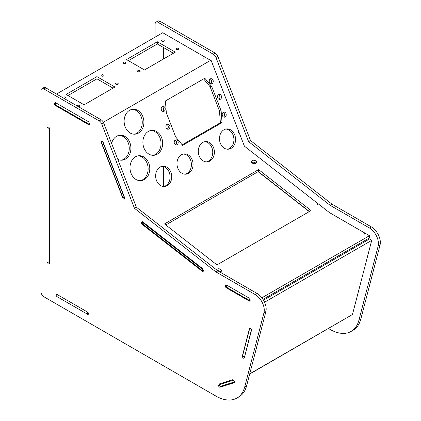 <?xml version="1.0" encoding="UTF-8"?>
<svg xmlns="http://www.w3.org/2000/svg" width="421" height="421" viewBox="0 0 421 421"><rect width="100%" height="100%" fill="white"/><g stroke="black" fill="none" stroke-linecap="round" stroke-linejoin="round"><path stroke-width="0.63" d="M47.605 262.399L49.51 263.499A1.347 0.779 60 0 1 49.231 264.114A1.347 0.779 60 0 1 48.194 263.751A1.347 0.779 60 0 1 47.605 262.394L47.605 262.399M49.51 128.71L49.51 263.499L49.51 128.71L47.605 127.61A1.347 0.779 60 0 1 47.883 126.995A1.347 0.779 60 0 1 48.92 127.358A1.347 0.779 60 0 1 49.51 128.71M48.557 127.063L47.605 127.61M161.785 33.275L56.514 94.046L162.738 32.727L203.08 56.019A1.347 0.779 60 0 1 203.964 57.209A1.347 0.779 60 0 1 203.753 58.287M163.685 58.872L163.685 47.62M352.045 314.761L249.664 374.074M218.878 384.063L220.041 386.478L234.202 382.015L233.034 379.605L218.878 384.063M234.544 381.821L234.202 382.015M250 299.826L249.174 300.305L249.174 298.105L226.319 284.906L226.319 287.106L249.174 300.305M339.826 218.92A1.347 0.779 60 0 1 340.5 218.988L329.522 212.647L316.76 202.68A1.347 0.779 60 0 1 317.502 203.864A1.347 0.779 60 0 1 317.266 204.838M262.999 299.357L369.449 237.902L369.449 235.702L363.355 232.181A1.347 0.779 60 0 1 364.233 233.371A1.347 0.779 60 0 1 364.028 234.45M261.894 297.794L369.449 235.702M244.338 357.124L242.496 355.508L249.637 327.991L251.479 329.611L244.554 356.997M249.727 373.837L352.461 314.524L371.706 240.375L369.864 238.76L263.493 300.168M371.706 240.375L264.556 302.236M223.188 112.412A2.547 2.005 -95.1 0 1 224.367 113.754A2.547 2.005 -95.1 0 1 223.598 117.027M226.019 113.607A2.547 2.005 -95.1 0 1 224.446 117.18A2.547 2.005 -95.1 0 1 222.22 114.828A2.547 2.005 -95.1 0 1 223.993 112.112A2.547 2.005 -95.1 0 1 226.019 113.607M162.196 106.692A2.547 2.005 -95.1 0 1 163.38 108.034A2.547 2.005 -95.1 0 1 162.611 111.312M165.027 107.887A2.547 2.005 -95.1 0 1 163.453 111.465A2.547 2.005 -95.1 0 1 161.227 109.107A2.547 2.005 -95.1 0 1 163.001 106.392A2.547 2.005 -95.1 0 1 165.027 107.887M210.211 78.969A2.547 2.005 -95.1 0 1 211.395 80.316A2.547 2.005 -95.1 0 1 210.626 83.59M213.042 80.169A2.547 2.005 -95.1 0 1 211.468 83.742A2.547 2.005 -95.1 0 1 209.242 81.385A2.547 2.005 -95.1 0 1 211.016 78.669A2.547 2.005 -95.1 0 1 213.042 80.169M218.499 94.651A2.547 2.005 -95.1 0 1 219.678 95.999A2.547 2.005 -95.1 0 1 218.909 99.272M221.33 95.851A2.547 2.005 -95.1 0 1 219.757 99.424A2.547 2.005 -95.1 0 1 217.531 97.067A2.547 2.005 -95.1 0 1 219.304 94.351A2.547 2.005 -95.1 0 1 221.33 95.851M175.173 140.135A2.547 2.005 -95.1 0 1 176.352 141.477A2.547 2.005 -95.1 0 1 175.583 144.75M178.004 141.33A2.547 2.005 -95.1 0 1 176.431 144.903A2.547 2.005 -95.1 0 1 174.205 142.545A2.547 2.005 -95.1 0 1 175.978 139.835A2.547 2.005 -95.1 0 1 178.004 141.33M132.083 109.365A12.514 9.867 -95.1 0 1 141.219 116.749A12.514 9.867 -95.1 0 1 134.304 134.204M142.866 116.601A12.514 9.867 -95.1 0 1 135.136 134.173A12.514 9.867 -95.1 0 1 124.19 122.585A12.514 9.867 -95.1 0 1 132.904 109.244A12.514 9.867 -95.1 0 1 142.866 116.601M150.855 130.489A12.514 9.867 -95.1 0 1 159.985 137.872A12.514 9.867 -95.1 0 1 153.07 155.328M161.638 137.725A12.514 9.867 -95.1 0 1 153.902 155.296A12.514 9.867 -95.1 0 1 142.956 143.714A12.514 9.867 -95.1 0 1 151.676 130.373A12.514 9.867 -95.1 0 1 161.638 137.725M204.622 141.714A10.178 8.031 -95.1 0 1 211.9 147.718A10.178 8.031 -95.1 0 1 206.427 161.885M213.547 147.571A10.178 8.031 -95.1 0 1 207.253 161.869A10.178 8.031 -95.1 0 1 198.354 152.444A10.178 8.031 -95.1 0 1 205.443 141.588A10.178 8.031 -95.1 0 1 213.547 147.571M225.793 129.052A10.178 8.031 -95.1 0 1 233.071 135.057A10.178 8.031 -95.1 0 1 227.598 149.223M234.718 134.909A10.178 8.031 -95.1 0 1 228.424 149.202A10.178 8.031 -95.1 0 1 219.525 139.777A10.178 8.031 -95.1 0 1 226.614 128.926A10.178 8.031 -95.1 0 1 234.718 134.909M183.293 154.033A10.178 8.031 -95.1 0 1 190.566 160.033A10.178 8.031 -95.1 0 1 185.093 174.199M192.218 159.885A10.178 8.031 -95.1 0 1 185.924 174.183A10.178 8.031 -95.1 0 1 177.02 164.758A10.178 8.031 -95.1 0 1 184.114 153.902A10.178 8.031 -95.1 0 1 192.218 159.885M137.962 155.865A12.514 9.867 -95.1 0 1 147.092 163.248A12.514 9.867 -95.1 0 1 140.177 180.704M148.739 163.101A12.514 9.867 -95.1 0 1 141.009 180.672A12.514 9.867 -95.1 0 1 130.063 169.089A12.514 9.867 -95.1 0 1 138.783 155.744A12.514 9.867 -95.1 0 1 148.739 163.101M119.085 135.362A12.514 9.867 -95.1 0 1 128.221 142.745A12.514 9.867 -95.1 0 1 121.306 160.196M111.602 143.393A12.514 9.867 -95.1 0 1 119.906 135.241A12.514 9.867 -95.1 0 1 129.868 142.598A12.514 9.867 -95.1 0 1 122.132 160.169A12.514 9.867 -95.1 0 1 117.78 159.327M185.114 89.594L204.816 78.217L211.737 86.594L221.114 110.765L222.041 122.606L182.63 145.356L175.704 136.978L166.332 112.812L165.406 100.972L185.114 89.594M203.617 78.911L210.09 86.742L219.467 110.912L220.388 122.753L182.177 144.813M220.388 122.753L222.041 122.606M219.467 110.912L221.114 110.765M210.09 86.742L211.737 86.594M161.964 166.348A10.178 8.031 -95.1 0 1 169.237 172.347A10.178 8.031 -95.1 0 1 163.764 186.519M170.884 172.2A10.178 8.031 -95.1 0 1 164.595 186.498A10.178 8.031 -95.1 0 1 155.691 177.073A10.178 8.031 -95.1 0 1 162.78 166.216A10.178 8.031 -95.1 0 1 170.884 172.2M166.884 124.453A2.547 2.005 -95.1 0 1 168.068 125.795A2.547 2.005 -95.1 0 1 167.3 129.068M169.716 125.647A2.547 2.005 -95.1 0 1 168.142 129.221A2.547 2.005 -95.1 0 1 165.916 126.863A2.547 2.005 -95.1 0 1 167.69 124.153A2.547 2.005 -95.1 0 1 169.716 125.647M203.08 56.019L210.29 60.182L211.01 60.119L103.356 122.274M217.01 75.575L211.01 60.119M255.9 155.633A1.347 0.779 60 0 1 256.742 155.812L244.401 146.171L238.528 131.047M122.706 197.112L124.358 196.965L102.835 141.493L101.187 141.64L122.706 197.112M87.563 314.276L57.093 296.684A1.347 0.779 60 0 1 56.209 295.495A1.347 0.779 60 0 1 56.419 294.416A1.347 0.779 60 0 1 57.093 294.484L87.563 312.077A1.347 0.779 60 0 1 88.442 313.261A1.347 0.779 60 0 1 88.236 314.34A1.347 0.779 60 0 1 87.563 314.276L57.093 296.684L57.093 294.484L87.563 312.077L87.563 314.276L88.515 313.724L87.563 314.276M218.878 384.778L233.034 380.316A1.347 0.779 60 0 1 234.329 381.21A1.347 0.779 60 0 1 234.292 382.689A1.347 0.779 60 0 1 234.197 382.731L220.046 387.188A1.347 0.779 60 0 1 218.746 386.294A1.347 0.779 60 0 1 218.788 384.815A1.347 0.779 60 0 1 218.878 384.778M234.565 382.115L221.951 386.089A1.347 0.779 60 0 1 221.462 386.031M88.91 122.648A1.347 0.779 60 0 1 89.789 123.837A1.347 0.779 60 0 1 89.584 124.916A1.347 0.779 60 0 1 88.91 124.848L55.388 105.497A1.347 0.779 60 0 1 54.509 104.308A1.347 0.779 60 0 1 54.714 103.229A1.347 0.779 60 0 1 55.383 103.292M142.566 222.441L202.585 269.314A1.347 0.779 60 0 1 203.327 270.493A1.347 0.779 60 0 1 203.096 271.466A1.347 0.779 60 0 1 202.254 271.287L142.235 224.414A1.347 0.779 60 0 1 141.493 223.235A1.347 0.779 60 0 1 141.73 222.262A1.347 0.779 60 0 1 142.566 222.441M102.929 142.456L124.453 197.923A1.347 0.779 60 0 1 124.3 199.165A1.347 0.779 60 0 1 122.8 198.07L101.282 142.603A1.347 0.779 60 0 1 101.435 141.361A1.347 0.779 60 0 1 102.929 142.456M249.179 298.81A1.347 0.779 60 0 1 250.058 299.999A1.347 0.779 60 0 1 249.853 301.078A1.347 0.779 60 0 1 249.179 301.01L226.324 287.817A1.347 0.779 60 0 1 225.445 286.627A1.347 0.779 60 0 1 225.651 285.549A1.347 0.779 60 0 1 226.319 285.612M242.496 356.213L249.637 328.706A1.347 0.779 60 0 1 249.885 328.348A1.347 0.779 60 0 1 251.032 328.833A1.347 0.779 60 0 1 251.479 330.327L244.338 357.834A1.347 0.779 60 0 1 244.091 358.192A1.347 0.779 60 0 1 242.943 357.708A1.347 0.779 60 0 1 242.496 356.213L242.985 355.934M41.816 88.778L43.721 87.679A4.242 2.447 -120 0 1 45.842 87.889L101.098 119.79A4.242 2.447 -120 0 1 103.698 123.021L136.351 207.179L217.836 270.819L215.931 271.919L134.446 208.279L101.793 124.121A4.242 2.447 -120 0 0 99.193 120.89L43.937 88.989A4.242 2.447 -120 0 0 41.816 88.778A4.242 2.447 -120 0 0 40.942 90.72L40.942 291.59A4.242 2.447 -120 0 0 43.937 296.784L215.715 395.961A42.416 24.492 -120 0 0 236.923 398.061A42.416 24.492 -120 0 0 244.738 386.82L263.983 312.671A12.725 7.346 -120 0 0 255.273 294.632L215.931 271.919M136.351 207.179L134.446 208.279M217.836 270.819L257.178 293.532L255.273 294.632M236.923 398.061L238.828 396.961A42.416 24.492 -120 0 0 246.643 385.72L265.888 311.572A12.725 7.346 -120 0 0 257.178 293.532M168.889 36.601A1.347 0.779 60 0 1 169.563 36.669M256.742 155.812L316.76 202.68M217.104 75.822L238.628 131.294A1.347 0.779 60 0 1 238.475 132.531M340.5 218.988L363.355 232.181M163.685 166.653L163.685 186.514M155.991 22.15L157.896 21.05A4.242 2.447 -120 0 1 160.017 21.261L215.273 53.162A4.242 2.447 -120 0 1 217.868 56.393L250.521 140.551L332.011 204.19L330.106 205.29L248.616 141.651L215.962 57.493A4.242 2.447 -120 0 0 213.368 54.262L158.112 22.36A4.242 2.447 -120 0 0 155.991 22.15A4.242 2.447 -120 0 0 155.112 24.092L155.112 37.122M250.521 140.551L248.616 141.651M332.011 204.19L371.354 226.903L369.449 228.003L330.106 205.29M328.527 328.543L329.89 329.333A42.416 24.492 -120 0 0 351.098 331.432L352.998 330.332A42.416 24.492 -120 0 0 360.818 319.086L380.058 244.943A12.725 7.346 -120 0 0 371.354 226.903M351.098 331.432A42.416 24.492 -120 0 0 358.913 320.186L378.158 246.043A12.725 7.346 -120 0 0 369.449 228.003M252.221 163.001A2.542 1.7 9.5 0 0 254.847 163.658A2.542 1.7 9.5 0 0 256.526 162.385A2.542 1.7 9.5 0 0 254.3 160.285A2.542 1.7 9.5 0 0 251.511 161.543A2.542 1.7 9.5 0 0 252.221 163.001M255.884 163.29A2.542 1.7 9.5 0 0 251.826 162.611M220.094 272.124A2.542 1.7 9.5 0 0 221.435 270.913A2.542 1.7 9.5 0 0 219.43 268.861A2.542 1.7 9.5 0 0 216.51 269.782M220.788 271.824A2.542 1.7 9.5 0 0 217.778 270.777M258.599 169.6L164.495 223.93L216.962 264.904L311.066 210.574L258.599 169.6L258.268 171.573L165.806 224.956M309.424 211.521L258.268 171.573M142.566 221.73L142.235 223.704L202.254 270.577L202.585 268.598L142.566 221.73M203.169 270.05L202.254 270.577M117.843 83.258A1.316 0.758 180 0 1 118.227 83.795A1.316 0.758 180 0 1 116.912 84.553A1.316 0.758 180 0 1 115.596 83.795A1.316 0.758 180 0 1 116.406 83.095A1.316 0.758 180 0 1 117.843 83.258M144.487 69.949L126.495 59.561L157.333 41.758L175.331 52.146L144.487 69.949M128.4 60.661L157.333 43.958L173.426 53.246M157.333 43.958L157.333 41.758M103.445 74.949A1.316 0.758 180 0 1 103.829 75.485A1.316 0.758 180 0 1 102.514 76.243A1.316 0.758 180 0 1 101.198 75.485A1.316 0.758 180 0 1 102.014 74.78A1.316 0.758 180 0 1 103.445 74.949M139.846 70.554A1.316 0.758 180 0 1 140.23 71.091A1.316 0.758 180 0 1 138.914 71.849A1.316 0.758 180 0 1 137.599 71.091A1.316 0.758 180 0 1 138.409 70.391A1.316 0.758 180 0 1 139.846 70.554M68.002 95.53L96.941 78.822L113.033 88.115M96.941 76.622L114.938 87.015L84.095 104.818L66.102 94.43L96.941 76.622L96.941 78.822M163.837 40.079A1.316 0.758 180 0 1 164.222 40.616A1.316 0.758 180 0 1 162.906 41.374A1.316 0.758 180 0 1 161.596 40.616A1.316 0.758 180 0 1 162.406 39.916A1.316 0.758 180 0 1 163.837 40.079M62.813 97.688A1.316 0.758 180 0 1 62.808 97.646A1.316 0.758 180 0 1 63.624 96.946A1.316 0.758 180 0 1 65.055 97.109A1.316 0.758 180 0 1 65.439 97.646A1.316 0.758 180 0 1 64.06 98.403M77.206 105.997A1.316 0.758 180 0 1 77.206 105.96A1.316 0.758 180 0 1 78.017 105.261A1.316 0.758 180 0 1 79.448 105.424A1.316 0.758 180 0 1 79.837 105.96A1.316 0.758 180 0 1 78.453 106.718M178.236 48.389A1.316 0.758 180 0 1 178.62 48.925A1.316 0.758 180 0 1 177.304 49.689A1.316 0.758 180 0 1 175.989 48.925A1.316 0.758 180 0 1 176.799 48.226A1.316 0.758 180 0 1 178.236 48.389M125.447 62.245A1.316 0.758 180 0 1 125.832 62.782A1.316 0.758 180 0 1 124.516 63.539A1.316 0.758 180 0 1 123.2 62.782A1.316 0.758 180 0 1 124.016 62.076A1.316 0.758 180 0 1 125.447 62.245M89.731 123.663L88.899 124.142L88.899 121.943L55.383 102.587L55.383 104.787L88.899 124.142M309.246 211.626L258.089 171.679M200.685 134.131L202.333 133.983M221.951 386.089L220.046 387.188M55.998 105.145L55.388 105.497M89.862 124.3L88.91 124.848M142.761 224.114L142.235 224.414M203.359 270.65L202.254 271.287M124.195 197.265L122.8 198.07M226.935 287.464L226.324 287.817M250.132 300.462L249.179 301.01M265.888 311.572L263.983 312.671M246.643 385.72L244.738 386.82M45.842 87.889L43.937 88.989M101.098 119.79L99.193 120.89M103.698 123.021L101.793 124.121M380.058 244.943L378.158 246.043M360.818 319.086L358.913 320.186M160.017 21.261L158.112 22.36M215.273 53.162L213.368 54.262M217.868 56.393L215.962 57.493"/></g></svg>
